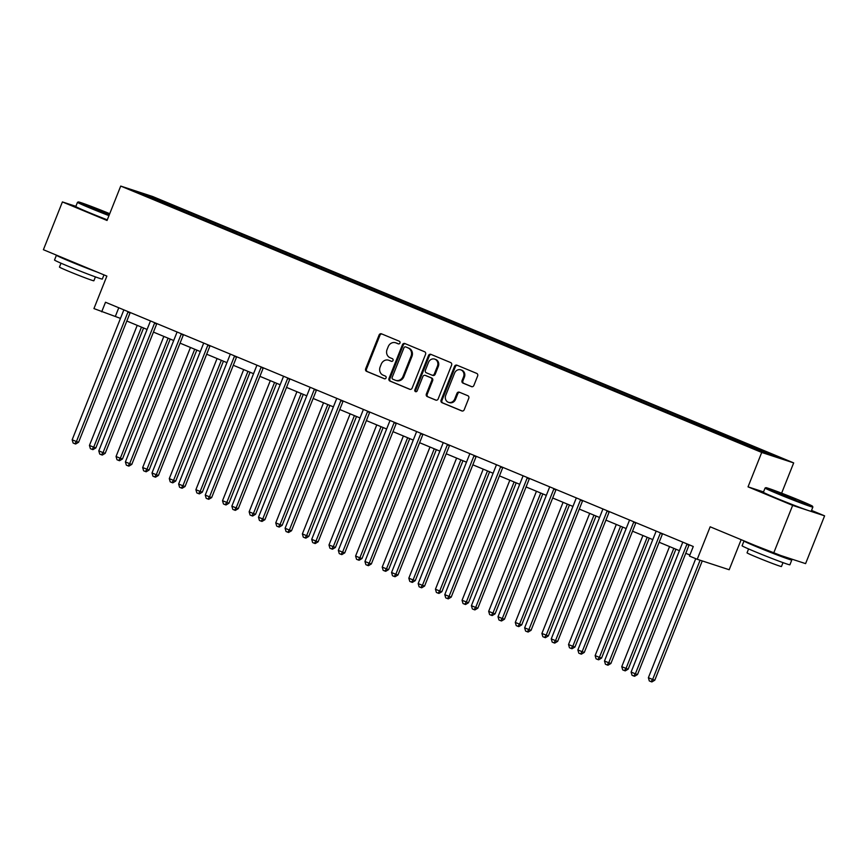 <?xml version="1.0" encoding="UTF-8"?>
<svg xmlns="http://www.w3.org/2000/svg" width="868" height="868" viewBox="0 0 868 868"><rect width="100%" height="100%" fill="white"/><g stroke="black" fill="none" stroke-linecap="round" stroke-linejoin="round"><path stroke-width="1.3" d="M399.953 343.034A1.411 1.269 -71.9 0 0 399.302 341.233L381.508 333.833A2.018 1.812 -71.9 0 0 379.088 335.015L365.645 368.781A2.018 1.812 -71.9 0 0 366.578 371.352L384.372 378.752A1.411 1.269 -71.9 0 0 385.414 376.126L383.113 375.16A6.467 5.805 -71.9 0 1 380.141 366.936L381.258 364.126A6.467 5.805 -71.9 0 1 388.625 360.209A6.467 5.805 -71.9 0 1 389.005 360.35L391.316 361.305A1.411 1.269 -71.9 0 0 392.358 358.679L390.058 357.714A6.467 5.805 -71.9 0 1 387.085 349.489L388.202 346.679A6.467 5.805 -71.9 0 1 395.569 342.762A6.467 5.805 -71.9 0 1 395.949 342.903L398.26 343.858A1.411 1.269 -71.9 0 0 399.953 343.034M75.885 206.334L62.409 201.929L43.4 249.713L106.873 276.089L93.939 308.585L120.468 318.393M763.525 491.917L748.032 486.85L792.647 505.393L824.6 515.842L805.591 563.625L773.638 553.176L710.165 526.8L697.232 559.285L729.185 569.734L741.153 539.679M792.647 505.393L773.638 553.176M471.454 386.629A2.018 1.812 -71.9 0 0 473.874 385.446L477.639 375.974A2.018 1.812 -71.9 0 0 476.716 373.403L456.948 365.189A2.018 1.812 -71.9 0 0 454.528 366.372L441.096 400.137A2.018 1.812 -71.9 0 0 442.018 402.709L461.787 410.922A2.018 1.812 -71.9 0 0 464.206 409.739L468.763 398.293A2.018 1.812 -71.9 0 0 467.83 395.721L459.378 392.206A2.018 1.812 -71.9 0 0 456.948 393.388L454.691 399.063A5.403 4.85 -71.9 0 1 448.539 402.34A5.403 4.85 -71.9 0 1 445.729 395.341L454.582 373.11A5.403 4.85 -71.9 0 1 460.734 369.833A5.403 4.85 -71.9 0 1 463.545 376.831L462.069 380.542A2.018 1.812 -71.9 0 0 462.991 383.113L471.693 386.705M697.232 559.285L689.474 556.062L693.272 546.504L105.505 302.248L101.697 311.807M748.032 486.85L761.724 452.456L120.717 186.077L152.67 196.526L793.678 462.904L761.724 452.456M62.409 201.929L107.035 220.472L120.717 186.077M425.559 354.328A2.018 1.812 -71.9 0 0 424.626 351.757L404.868 343.544A2.018 1.812 -71.9 0 0 402.448 344.726L389.005 378.491A2.018 1.812 -71.9 0 0 389.938 381.063L409.696 389.276A2.018 1.812 -71.9 0 0 412.126 388.094L425.559 354.328M430.908 354.361L450.676 362.574A2.018 1.812 -71.9 0 1 451.599 365.146L438.166 398.922A2.018 1.812 -71.9 0 1 435.736 400.094L427.284 396.578A2.018 1.812 -71.9 0 1 426.351 394.007L431.808 380.314A2.018 1.812 -71.9 0 0 430.875 377.743L425.266 375.41A2.018 1.812 -71.9 0 0 422.846 376.593L417.172 390.85A1.411 1.269 -71.9 0 1 414.828 389.873L428.488 355.544A2.018 1.812 -71.9 0 1 430.908 354.361M764.307 452.716L136.439 191.795L150.088 196.255L183.181 209.752L670.801 412.387L777.956 457.176L764.307 452.716M738.375 441.931L739.221 441.085M720.288 434.423L721.134 433.566M711.749 430.875L712.606 430.018M693.673 423.356L694.519 422.51M685.134 419.819L685.991 418.962M667.058 412.3L667.904 411.443M658.519 408.752L659.376 407.895M640.432 401.244L641.289 400.387M631.904 397.696L632.761 396.839M613.817 390.177L614.674 389.32M605.289 386.629L606.146 385.783M587.202 379.121L588.059 378.264M578.674 375.573L579.531 374.716M560.587 368.054L561.444 367.207M552.059 364.517L552.905 363.659M533.972 356.998L534.829 356.14M525.444 353.45L526.29 352.592M507.357 345.931L508.214 345.084M498.829 342.393L499.675 341.536M480.742 334.874L481.588 334.017M472.214 331.326L473.06 330.48M454.127 323.818L454.973 322.961M445.599 320.27L446.445 319.413M427.512 312.751L428.358 311.894M418.984 309.203L419.83 308.357M400.897 301.695L401.743 300.838M392.358 298.147L393.215 297.29M374.282 290.628L375.128 289.782M365.743 287.091L366.6 286.234M347.667 279.572L348.513 278.715M339.128 276.024L339.985 275.167M321.041 268.505L321.898 267.659M312.513 264.968L313.37 264.111M294.426 257.449L295.283 256.592M285.897 253.901L286.755 253.055M267.811 246.393L268.668 245.536M259.282 242.845L260.14 241.988M241.196 235.326L242.053 234.479M232.667 231.789L233.514 230.931M214.58 224.269L215.438 223.412M206.052 220.722L206.899 219.864M187.965 213.202L188.823 212.356M179.437 209.665L180.284 208.808M150.088 196.255L150.131 197.481M781.623 493.176L793.678 462.904M824.6 515.842L811.537 510.417M126.837 321.041L147.093 329.449M153.452 332.097L173.708 340.516M180.067 343.153L200.324 351.573M206.682 354.22L226.939 362.64M233.297 365.276L253.554 373.696M259.912 376.343L280.169 384.763M286.527 387.399L306.784 395.819M313.142 398.466L333.399 406.875M339.757 409.522L360.014 417.942M366.372 420.579L386.629 428.998M392.987 431.646L413.244 440.065M419.602 442.702L439.859 451.121M446.228 453.769L466.485 462.188M472.843 464.825L493.1 473.244M499.458 475.881L519.715 484.301M526.073 486.948L546.33 495.368M552.688 498.004L572.945 506.424M579.303 509.071L599.56 517.491M605.918 520.127L626.175 528.547M632.533 531.194L652.79 539.603M659.148 542.25L679.405 550.67M685.763 553.307L689.886 555.021M118.775 307.771L115.39 316.277M746.903 445.479L747.749 444.622M182.681 211.011L183.181 209.752M209.297 222.067L209.796 220.819M235.912 233.134L236.411 231.875M262.527 244.19L263.026 242.931M289.142 255.257L289.641 253.998M315.757 266.313L316.256 265.055M342.372 277.369L342.871 276.122M368.987 288.436L369.486 287.178M395.613 299.493L396.112 298.245M422.228 310.56L422.727 309.301M448.843 321.616L449.342 320.357M475.458 332.683L475.957 331.424M502.073 343.739L502.572 342.48M528.688 354.795L529.187 353.547M555.303 365.862L555.802 364.603M581.918 376.918L582.417 375.66M608.533 387.985L609.032 386.727M635.148 399.041L635.647 397.783M661.763 410.097L662.262 408.85M688.378 421.164L688.888 419.906M715.004 432.221L715.503 430.973M741.619 443.288L742.118 442.029M398.651 343.945L396.817 343.185A6.467 5.805 -71.9 0 0 396.437 343.044L395.569 342.762M388.625 360.209L389.493 360.491A6.467 5.805 -71.9 0 1 389.873 360.632L391.707 361.392M381.909 333.996A2.018 1.812 -71.9 0 0 379.945 335.298L366.513 369.063A2.018 1.812 -71.9 0 0 367.435 371.634L384.763 378.839M405.269 343.706A2.018 1.812 -71.9 0 0 403.316 345.008L389.873 378.774A2.018 1.812 -71.9 0 0 390.806 381.345L410.163 389.396M405.671 346.94A1.411 1.269 -71.9 0 0 403.967 347.764L392.173 377.406A1.411 1.269 -71.9 0 0 392.824 379.197L395.255 380.206A6.467 5.805 -71.9 0 0 395.634 380.347A6.467 5.805 -71.9 0 0 403.002 376.43L411.063 356.173A6.467 5.805 -71.9 0 0 408.09 347.949L406.528 347.222A1.411 1.269 -71.9 0 0 406.365 347.167M396.123 380.488A6.467 5.805 -71.9 0 0 396.502 380.629A6.467 5.805 -71.9 0 0 403.87 376.712L403.002 376.43M406.528 347.222L408.958 348.231A6.467 5.805 -71.9 0 1 411.931 356.455L403.87 376.712M436.203 400.213L427.284 396.578M425.895 375.616A2.018 1.812 -71.9 0 1 426.134 375.692L431.743 378.025A2.018 1.812 -71.9 0 1 432.665 380.596L427.219 394.289A2.018 1.812 -71.9 0 0 428.152 396.86M431.309 354.535A2.018 1.812 -71.9 0 0 429.356 355.826L415.696 390.155A1.411 1.269 -71.9 0 0 416.022 391.761M437.461 366.101A5.403 4.85 -71.9 0 0 434.662 359.102A5.403 4.85 -71.9 0 0 428.499 362.379L425.385 370.213A2.018 1.812 -71.9 0 0 426.307 372.784L431.928 375.117A2.018 1.812 -71.9 0 0 434.347 373.934L437.461 366.101L438.329 366.383A5.403 4.85 -71.9 0 0 435.519 359.385L434.662 359.102M432.166 375.193L432.785 375.399A2.018 1.812 -71.9 0 0 435.204 374.216L434.347 373.934M438.329 366.383L435.204 374.216M460.734 369.833L461.602 370.115A5.403 4.85 -71.9 0 1 464.402 377.113L462.926 380.824A2.018 1.812 -71.9 0 0 463.859 383.396L471.921 386.737M448.539 402.34L449.396 402.622A5.403 4.85 -71.9 0 0 455.559 399.345L454.691 399.063M459.769 392.379A2.018 1.812 -71.9 0 0 457.816 393.671L455.559 399.345M457.349 365.352A2.018 1.812 -71.9 0 0 455.396 366.654L441.953 400.419A2.018 1.812 -71.9 0 0 442.886 402.991L462.253 411.031M137.22 325.359L89.437 445.436L93.701 447.204L95.86 447.91L143.578 327.995M95.86 447.91L92.941 449.657L92.084 449.374L93.701 447.204L141.484 327.127M92.084 449.374L90.38 448.658L89.437 445.436M128.193 311.677A2.061 1.844 -71.9 0 0 127.922 312.165L76.427 441.562L72.163 439.783L123.657 310.397A2.061 1.844 -71.9 0 0 123.798 309.854M130.254 312.534A2.061 1.844 -71.9 0 0 130.081 312.871L78.587 442.268L76.427 441.562L74.811 443.722L73.107 443.016L72.163 439.783M78.587 442.268L75.668 444.004L74.811 443.722M109.726 213.691A25.107 0.77 21.7 0 0 78.315 201.94A25.107 0.77 21.7 0 0 91.086 207.799A25.107 0.77 21.7 0 0 109.194 215.036M108.956 215.633A25.725 0.792 -158.3 0 1 90.597 208.287A25.725 0.792 -158.3 0 1 77.491 202.309A25.725 0.792 -158.3 0 1 77.512 202.287L78.315 201.94M109.357 214.635L89.957 206.617L109.563 214.103M108.033 214.146L94.959 208.938M103.976 274.885L102.326 279.051A25.725 0.792 -158.3 0 1 67.628 266.009A25.725 0.792 -158.3 0 1 54.521 260.02L56.42 255.246A25.725 0.792 -158.3 0 1 56.68 255.235M97.173 272.064A25.725 0.792 -158.3 0 1 69.527 261.225A25.725 0.792 -158.3 0 1 56.42 255.246M95.426 276.892L93.885 280.776A18.521 0.575 -158.3 0 1 68.897 271.391A18.521 0.575 -158.3 0 1 59.458 267.084L61.01 263.199M107.285 219.843A25.725 0.792 -158.3 0 1 88.927 212.486A25.725 0.792 -158.3 0 1 75.82 206.508L77.491 202.309M86.388 267.583L67.465 259.716M799.732 500.424A25.107 0.77 21.7 0 0 765.891 487.675A25.107 0.77 21.7 0 0 778.661 493.534A25.107 0.77 21.7 0 0 812.524 506.239A25.107 0.77 21.7 0 0 799.732 500.424M812.524 506.239L812.871 507.031A25.725 0.792 -158.3 0 1 812.871 507.064A25.725 0.792 -158.3 0 1 778.173 494.022A25.725 0.792 -158.3 0 1 765.066 488.044A25.725 0.792 -158.3 0 1 765.088 488.022L765.891 487.675M794.47 498.699L777.533 492.351L794.47 498.699M795.62 499.881L782.545 494.673M786.788 557.473A25.725 0.792 -158.3 0 1 791.8 560.001L789.902 564.786A25.725 0.792 -158.3 0 1 755.203 551.744A25.725 0.792 -158.3 0 1 742.097 545.755L744.006 540.981A25.725 0.792 -158.3 0 1 744.267 540.97M791.8 560.001A25.725 0.792 -158.3 0 1 757.102 546.959A25.725 0.792 -158.3 0 1 744.006 540.981M783.012 562.627L781.46 566.511A18.521 0.575 -158.3 0 1 756.484 557.126A18.521 0.575 -158.3 0 1 747.044 552.818L748.585 548.934M812.871 507.064L811.2 511.263A25.725 0.792 -158.3 0 1 776.502 498.221A25.725 0.792 -158.3 0 1 763.395 492.243L765.066 488.044M780.94 555.563L755.041 545.451M163.835 336.415L116.052 456.492L120.316 458.271L122.475 458.977L170.193 339.062M122.475 458.977L119.556 460.713L118.699 460.431L120.316 458.271L168.099 338.184M118.699 460.431L116.996 459.725L116.052 456.492M190.45 347.471L142.667 467.559L149.09 470.033L196.808 350.119M149.09 470.033L146.182 471.78L145.314 471.487L146.931 469.328L194.714 349.251M145.314 471.487L143.611 470.781L142.667 467.559M154.808 322.733A2.061 1.844 -71.9 0 0 154.537 323.232L103.042 452.619L98.778 450.85L150.273 321.453A2.061 1.844 -71.9 0 0 150.414 320.91M156.869 323.59A2.061 1.844 -71.9 0 0 156.696 323.938L105.202 453.324L103.042 452.619L101.426 454.778L99.722 454.072L98.778 450.85M105.202 453.324L102.294 455.071L101.426 454.778M181.423 333.8A2.061 1.844 -71.9 0 0 181.152 334.288L129.657 463.675L125.393 461.906L176.888 332.52A2.061 1.844 -71.9 0 0 177.029 331.977M183.484 334.657A2.061 1.844 -71.9 0 0 183.311 334.994L131.817 464.38L129.657 463.675L128.041 465.845L126.337 465.139L125.393 461.906M131.817 464.38L128.909 466.127L128.041 465.845M217.065 358.538L169.282 478.615L173.546 480.384L175.705 481.089L223.434 361.175M175.705 481.089L172.797 482.836L171.929 482.554L173.546 480.384L221.34 360.307M171.929 482.554L170.226 481.849L169.282 478.615M208.038 344.856A2.061 1.844 -71.9 0 0 207.767 345.356L156.283 474.742L152.008 472.962L203.503 343.576A2.061 1.844 -71.9 0 0 203.644 343.034M210.099 345.714A2.061 1.844 -71.9 0 0 209.926 346.061L158.432 475.447L156.283 474.742L154.656 476.901L152.952 476.196L152.008 472.962M158.432 475.447L155.524 477.183L154.656 476.901M243.691 369.594L195.897 489.671L200.161 491.451L202.32 492.156L250.049 372.242M202.32 492.156L199.412 493.892L198.544 493.61L200.161 491.451L247.955 371.374M198.544 493.61L196.841 492.905L195.897 489.671M234.653 355.923A2.061 1.844 -71.9 0 0 234.382 356.412L182.898 485.798L178.624 484.029L230.118 354.643A2.061 1.844 -71.9 0 0 230.259 354.09M236.714 356.781A2.061 1.844 -71.9 0 0 236.541 357.117L185.058 486.503L182.898 485.798L181.271 487.968L179.567 487.252L178.624 484.029M185.058 486.503L182.139 488.25L181.271 487.968M270.306 380.661L222.512 500.738L228.946 503.212L276.664 383.298M228.946 503.212L226.027 504.959L225.159 504.677L226.787 502.507L274.57 382.43M225.159 504.677L223.456 503.961L222.512 500.738M261.268 366.98A2.061 1.844 -71.9 0 0 260.997 367.468L209.513 496.865L205.249 495.085L256.733 365.699A2.061 1.844 -71.9 0 0 256.874 365.157M263.329 367.837A2.061 1.844 -71.9 0 0 263.156 368.173L211.673 497.57L209.513 496.865L207.886 499.024L206.183 498.319L205.249 495.085M211.673 497.57L208.754 499.306L207.886 499.024M296.921 391.718L249.138 511.794L253.402 513.574L255.561 514.279L303.279 394.365M255.561 514.279L252.642 516.015L251.774 515.733L253.402 513.574L301.185 393.486M251.774 515.733L250.071 515.028L249.138 511.794M287.883 378.036A2.061 1.844 -71.9 0 0 287.612 378.535L236.129 507.921L231.864 506.152L283.348 376.755A2.061 1.844 -71.9 0 0 283.489 376.213M289.945 378.893A2.061 1.844 -71.9 0 0 289.771 379.24L238.288 508.626L236.129 507.921L234.501 510.091L232.798 509.375L231.864 506.152M238.288 508.626L235.369 510.373L234.501 510.091M323.536 402.785L275.753 522.861L280.017 524.63L282.176 525.335L329.894 405.421M282.176 525.335L279.257 527.082L278.389 526.8L280.017 524.63L327.8 404.553M278.389 526.8L276.686 526.084L275.753 522.861M314.498 389.103A2.061 1.844 -71.9 0 0 314.227 389.591L262.744 518.977L258.48 517.209L309.963 387.822A2.061 1.844 -71.9 0 0 310.104 387.28M316.56 389.96A2.061 1.844 -71.9 0 0 316.386 390.296L264.903 519.693L262.744 518.977L261.116 521.147L259.413 520.442L258.48 517.209M264.903 519.693L261.984 521.429L261.116 521.147M350.151 413.841L302.368 533.918L306.632 535.697L308.791 536.402L356.509 416.488M308.791 536.402L305.872 538.138L305.004 537.856L306.632 535.697L354.415 415.609M305.004 537.856L303.301 537.151L302.368 533.918M341.113 400.159A2.061 1.844 -71.9 0 0 340.853 400.658L289.359 530.044L285.095 528.276L336.578 398.879A2.061 1.844 -71.9 0 0 336.73 398.336M343.175 401.016A2.061 1.844 -71.9 0 0 343.012 401.363L291.518 530.749L289.359 530.044L287.742 532.203L286.028 531.498L285.095 528.276M291.518 530.749L288.599 532.485L287.742 532.203M376.766 424.897L328.983 544.985L335.406 547.458L383.124 427.544M335.406 547.458L332.487 549.194L331.63 548.912L333.247 546.753L381.03 426.676M331.63 548.912L329.916 548.207L328.983 544.985M403.381 435.964L355.598 556.041L359.862 557.809L362.021 558.515L409.739 438.6M362.021 558.515L359.102 560.261L358.245 559.979L359.862 557.809L407.645 437.732M358.245 559.979L356.531 559.263L355.598 556.041M429.996 447.02L382.213 567.097L386.477 568.876L388.636 569.582L436.354 449.667M388.636 569.582L385.717 571.318L384.86 571.035L386.477 568.876L434.26 448.799M384.86 571.035L383.146 570.33L382.213 567.097M456.611 458.087L408.828 578.164L413.092 579.933L415.251 580.638L462.969 460.724M415.251 580.638L412.333 582.385L411.475 582.102L413.092 579.933L460.875 459.856M411.475 582.102L409.772 581.386L408.828 578.164M483.226 469.143L435.443 589.22L439.707 591L441.866 591.705L489.585 471.791M441.866 591.705L438.948 593.441L438.09 593.159L439.707 591L487.49 470.912M438.09 593.159L436.387 592.453L435.443 589.22M509.841 480.199L462.058 600.287L468.481 602.761L516.2 482.847M468.481 602.761L465.574 604.508L464.705 604.226L466.322 602.056L514.106 481.979M464.705 604.226L463.002 603.51L462.058 600.287M536.457 491.266L488.673 611.343L492.937 613.112L495.096 613.828L542.826 493.903M495.096 613.828L492.189 615.564L491.321 615.282L492.937 613.112L540.731 493.035M491.321 615.282L489.617 614.577L488.673 611.343M563.082 502.322L515.288 622.399L519.552 624.179L521.711 624.884L569.441 504.97M521.711 624.884L518.804 626.62L517.936 626.338L519.552 624.179L567.346 504.102M517.936 626.338L516.232 625.633L515.288 622.399M589.697 513.389L541.903 633.466L548.337 635.94L596.056 516.026M548.337 635.94L545.419 637.687L544.551 637.405L546.178 635.235L593.962 515.158M544.551 637.405L542.847 636.689L541.903 633.466M616.313 524.446L568.529 644.523L572.793 646.302L574.952 647.007L622.671 527.093M574.952 647.007L572.034 648.743L571.166 648.461L572.793 646.302L620.577 526.225M571.166 648.461L569.462 647.756L568.529 644.523M367.739 411.226A2.061 1.844 -71.9 0 0 367.468 411.714L315.974 541.1L311.71 539.332L363.204 409.946A2.061 1.844 -71.9 0 0 363.345 409.392M369.79 412.083A2.061 1.844 -71.9 0 0 369.627 412.419L318.133 541.806L315.974 541.1L314.357 543.27L312.643 542.554L311.71 539.332M318.133 541.806L315.214 543.552L314.357 543.27M394.354 422.282A2.061 1.844 -71.9 0 0 394.083 422.77L342.589 552.167L338.325 550.388L389.819 421.002A2.061 1.844 -71.9 0 0 389.96 420.459M396.405 423.139A2.061 1.844 -71.9 0 0 396.242 423.486L344.748 552.873L342.589 552.167L340.972 554.327L339.258 553.621L338.325 550.388M344.748 552.873L341.829 554.609L340.972 554.327M420.969 433.349A2.061 1.844 -71.9 0 0 420.698 433.837L369.204 563.224L364.94 561.455L416.434 432.069A2.061 1.844 -71.9 0 0 416.575 431.515M423.031 434.195A2.061 1.844 -71.9 0 0 422.857 434.542L371.363 563.929L369.204 563.224L367.587 565.394L365.884 564.677L364.94 561.455M371.363 563.929L368.444 565.676L367.587 565.394M447.584 444.405A2.061 1.844 -71.9 0 0 447.313 444.893L395.819 574.29L391.555 572.511L443.049 443.125A2.061 1.844 -71.9 0 0 443.19 442.582M449.646 445.262A2.061 1.844 -71.9 0 0 449.472 445.599L397.978 574.996L395.819 574.29L394.202 576.45L392.499 575.744L391.555 572.511M397.978 574.996L395.059 576.732L394.202 576.45M474.199 455.461A2.061 1.844 -71.9 0 0 473.928 455.96L422.434 585.347L418.17 583.578L469.664 454.181A2.061 1.844 -71.9 0 0 469.805 453.639M476.261 456.318A2.061 1.844 -71.9 0 0 476.087 456.666L424.593 586.052L422.434 585.347L420.817 587.506L419.114 586.801L418.17 583.578M424.593 586.052L421.685 587.799L420.817 587.506M500.814 466.528A2.061 1.844 -71.9 0 0 500.543 467.017L449.049 596.403L444.785 594.634L496.279 465.248A2.061 1.844 -71.9 0 0 496.42 464.705M502.876 467.385A2.061 1.844 -71.9 0 0 502.702 467.722L451.208 597.108L449.049 596.403L447.432 598.573L445.729 597.868L444.785 594.634M451.208 597.108L448.3 598.855L447.432 598.573M527.429 477.584A2.061 1.844 -71.9 0 0 527.158 478.084L475.675 607.47L471.4 605.69L522.894 476.304A2.061 1.844 -71.9 0 0 523.035 475.762M529.491 478.442A2.061 1.844 -71.9 0 0 529.317 478.789L477.834 608.175L475.675 607.47L474.047 609.629L472.344 608.924L471.4 605.69M477.834 608.175L474.915 609.911L474.047 609.629M554.044 488.651A2.061 1.844 -71.9 0 0 553.773 489.14L502.29 618.526L498.015 616.757L549.509 487.371A2.061 1.844 -71.9 0 0 549.65 486.818M556.106 489.509A2.061 1.844 -71.9 0 0 555.932 489.845L504.449 619.231L502.29 618.526L500.662 620.696L498.959 619.98L498.015 616.757M504.449 619.231L501.53 620.978L500.662 620.696M580.659 499.708A2.061 1.844 -71.9 0 0 580.388 500.196L528.905 629.593L524.641 627.814L576.124 498.427A2.061 1.844 -71.9 0 0 576.265 497.885M582.721 500.565A2.061 1.844 -71.9 0 0 582.547 500.901L531.064 630.298L528.905 629.593L527.277 631.752L525.574 631.047L524.641 627.814M531.064 630.298L528.145 632.034L527.277 631.752M607.274 510.775A2.061 1.844 -71.9 0 0 607.003 511.263L555.52 640.649L551.256 638.881L602.739 509.483A2.061 1.844 -71.9 0 0 602.88 508.941M609.336 511.621A2.061 1.844 -71.9 0 0 609.162 511.968L557.679 641.354L555.52 640.649L553.892 642.819L552.189 642.103L551.256 638.881M557.679 641.354L554.76 643.101L553.892 642.819M642.928 535.513L595.144 655.59L599.408 657.358L601.567 658.063L649.286 538.149M601.567 658.063L598.649 659.81L597.781 659.528L599.408 657.358L647.192 537.281M597.781 659.528L596.077 658.812L595.144 655.59M633.89 521.831A2.061 1.844 -71.9 0 0 633.629 522.319L582.135 651.705L577.871 649.937L629.354 520.55A2.061 1.844 -71.9 0 0 629.495 520.008M635.951 522.688A2.061 1.844 -71.9 0 0 635.777 523.024L584.294 652.421L582.135 651.705L580.508 653.875L578.804 653.17L577.871 649.937M584.294 652.421L581.376 654.157L580.508 653.875M669.543 546.569L621.759 666.646L626.023 668.425L628.182 669.13L675.901 549.216M628.182 669.13L625.264 670.866L624.396 670.584L626.023 668.425L673.807 548.337M624.396 670.584L622.692 669.879L621.759 666.646M660.505 532.887A2.061 1.844 -71.9 0 0 660.244 533.386L608.75 662.772L604.486 661.004L655.969 531.607A2.061 1.844 -71.9 0 0 656.121 531.064M662.566 533.744A2.061 1.844 -71.9 0 0 662.403 534.091L610.909 663.477L608.75 662.772L607.133 664.931L605.419 664.226L604.486 661.004M610.909 663.477L607.991 665.213L607.133 664.931M695.745 558.666L648.374 677.713L652.638 679.481L654.798 680.186L702.255 560.934M654.798 680.186L651.879 681.923L651.022 681.64L652.638 679.481L700.096 560.229M651.022 681.64L649.307 680.935L648.374 677.713M687.13 543.954A2.061 1.844 -71.9 0 0 686.859 544.442L635.365 673.828L631.101 672.06L682.595 542.674A2.061 1.844 -71.9 0 0 682.736 542.131M689.181 544.811A2.061 1.844 -71.9 0 0 689.018 545.147L637.524 674.534L635.365 673.828L633.749 675.998L632.034 675.282L631.101 672.06M637.524 674.534L634.606 676.28L633.749 675.998M396.817 343.185L395.949 342.903M389.873 360.632L389.005 360.35M367.435 371.634L366.578 371.352M366.513 369.063L365.645 368.781M379.945 335.298L379.088 335.015M390.806 381.345L389.938 381.063M389.873 378.774L389.005 378.491M403.316 345.008L402.448 344.726M411.931 356.455L411.063 356.173M408.958 348.231L408.09 347.949M427.219 394.289L426.351 394.007M432.665 380.596L431.808 380.314M431.743 378.025L430.875 377.743M426.134 375.692L425.266 375.41M415.696 390.155L414.828 389.873M429.356 355.826L428.488 355.544M463.859 383.396L462.991 383.113M462.926 380.824L462.069 380.542M464.402 377.113L463.545 376.831M457.816 393.671L456.948 393.388M442.886 402.991L442.018 402.709M441.953 400.419L441.096 400.137M455.396 366.654L454.528 366.372M127.922 312.165L130.081 312.871M154.537 323.232L156.696 323.938M181.152 334.288L183.311 334.994M207.767 345.356L209.926 346.061M234.382 356.412L236.541 357.117M260.997 367.468L263.156 368.173M287.612 378.535L289.771 379.24M314.227 389.591L316.386 390.296M340.853 400.658L343.012 401.363M367.468 411.714L369.627 412.419M394.083 422.77L396.242 423.486M420.698 433.837L422.857 434.542M447.313 444.893L449.472 445.599M473.928 455.96L476.087 456.666M500.543 467.017L502.702 467.722M527.158 478.084L529.317 478.789M553.773 489.14L555.932 489.845M580.388 500.196L582.547 500.901M607.003 511.263L609.162 511.968M633.629 522.319L635.777 523.024M660.244 533.386L662.403 534.091M686.859 544.442L689.018 545.147M406.452 347.189L405.584 346.907M396.502 380.629L395.634 380.347M426.014 375.649L425.146 375.367M432.904 375.443L432.036 375.16"/></g></svg>
